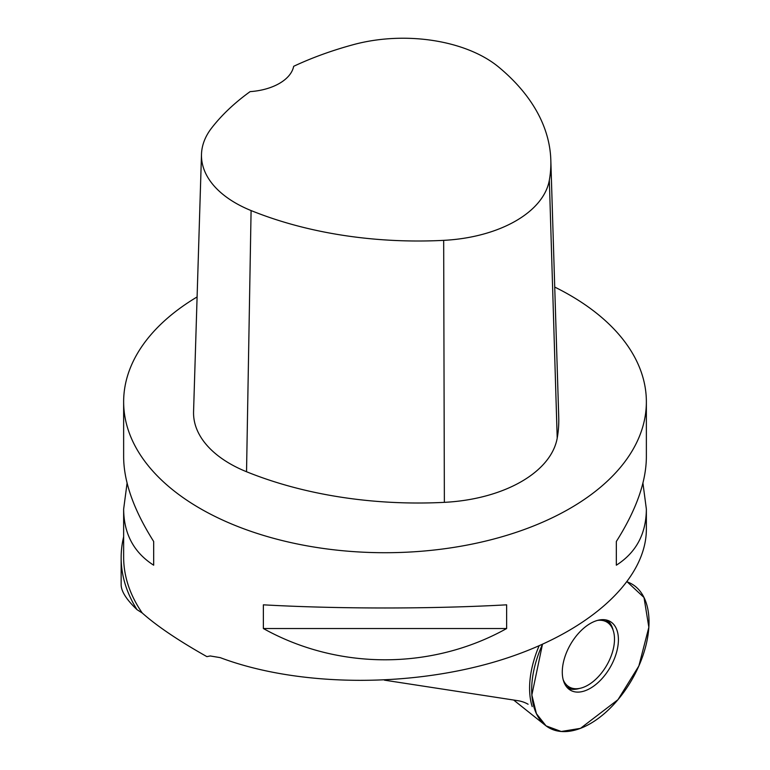 <?xml version="1.0" encoding="UTF-8"?>
<svg xmlns="http://www.w3.org/2000/svg" width="770" height="770" viewBox="0 0 770 770"><rect width="100%" height="100%" fill="white"/><g stroke="black" fill="none" stroke-linecap="round" stroke-linejoin="round"><path stroke-width="1.16" d="M617.992 699.66A82.968 47.904 -60 0 1 545.42 725.379A82.968 47.904 -60 0 1 542.455 644.384L531.858 695.002L536.421 713.684L546.046 725.869L561.253 731.5L580.493 728.343L617.992 699.66A82.968 47.904 -60 0 0 628.079 582.207A82.968 47.904 -60 0 0 627.242 581.899L643.999 597.491L648.85 627.271L638.869 665.944L617.992 699.66M610.196 667.33A39.694 22.917 120 0 0 609.619 621.188A39.694 22.917 120 0 0 570.503 644.413A39.694 22.917 120 0 0 569.944 689.91A39.694 22.917 120 0 0 610.196 667.33M528.037 704.213L528.095 704.242A84.633 48.866 120 0 0 517.796 700.671L384.442 680.16M554.727 287.075A261.357 150.891 180 0 1 569.81 295.122A261.357 150.891 180 0 1 646.367 401.825A261.357 150.891 180 0 1 489.306 540.184A261.357 150.891 180 0 1 206.899 512.252A261.357 150.891 180 0 1 123.643 401.825A261.357 150.891 180 0 1 197.101 296.941M123.643 401.825L123.643 457.111C123.845 482.01 133.855 510.135 153.673 541.483L153.673 565.199C133.855 552.533 123.845 533.841 123.643 509.124L123.643 557.105A261.357 150.891 0 0 0 142.238 612.997C156.849 626.01 178.399 640.563 206.899 656.637L210.229 655.963L220.22 657.638C296.979 686.571 408.081 687.957 497.353 661.084C586.576 634.172 646.309 581.312 646.367 529.231L646.367 509.124C646.165 533.841 636.155 552.533 616.337 565.199L616.337 541.483C636.155 510.135 646.165 482.01 646.367 457.111L646.367 401.825M123.643 509.124L127.079 483.117M642.931 483.117L646.367 509.124M263.369 628.532L263.369 604.825C338.097 609.032 431.912 609.032 506.631 604.825L506.631 628.532C431.912 670.218 338.097 670.218 263.369 628.532L506.631 628.532M539.087 645.876A82.563 47.663 120 0 0 532.195 706.61M123.643 536.757L123.47 537.518A263.85 152.335 180 0 0 121.15 557.644A263.85 152.335 180 0 0 137.022 609.667L142.238 612.997M550.819 160.054L558.741 417.407A298.702 172.451 180 0 1 557.211 438.13A124.461 71.851 180 0 1 444.367 502.348A298.702 172.451 180 0 1 246.535 471.74A124.461 71.851 180 0 1 193.568 411.642L201.49 154.289A116.54 67.279 180 0 1 211.654 127.984A290.781 167.879 180 0 1 250.106 91.63A49.781 28.74 180 0 0 293.668 66.307A290.781 167.879 180 0 1 353.555 44.602A116.54 67.279 180 0 1 498.652 67.048A290.781 167.879 180 0 1 550.819 160.054A290.781 167.879 180 0 1 549.337 180.228A116.54 67.279 180 0 1 443.674 240.356A290.781 167.879 180 0 1 251.087 210.566A116.54 67.279 180 0 1 201.49 154.289M616.337 565.199L616.337 541.483M153.673 541.483L153.673 565.199M563.188 679.737A37.518 21.656 120 0 0 568.645 686.638A37.518 21.656 120 0 0 587.972 685.136A37.518 21.656 120 0 0 612.631 651.545A37.518 21.656 120 0 0 606.144 621.688A37.518 21.656 120 0 0 597.433 620.418M121.15 557.644L121.15 584.786C121.217 591.37 126.511 599.666 137.022 609.667M607.26 620.245A39.443 22.773 -60 0 1 613.103 630.168M579.463 688.428A39.443 22.773 -60 0 1 567.942 688.332M566.72 687.013A38.856 22.436 120 0 0 572.033 688.188M609.176 623.854A38.856 22.436 120 0 0 605.499 619.84M549.337 180.228L557.211 438.13M443.674 240.356L444.367 502.348M251.087 210.566L246.535 471.74M602.005 619.658A37.335 21.56 -60 0 1 603.151 620.168L606.144 621.688M568.645 686.638L565.835 684.809A37.335 21.56 -60 0 1 564.814 684.078M513.648 700.036L545.42 725.379M627.252 581.889L628.079 582.207M603.151 620.168L602.024 619.658M565.835 684.809L564.824 684.087"/></g></svg>
